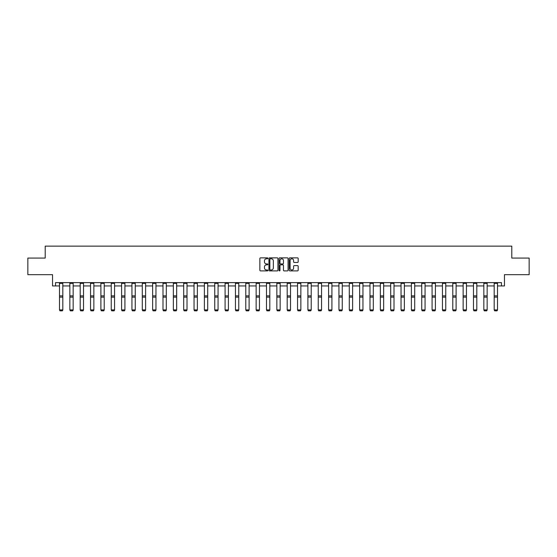 <?xml version="1.0" encoding="UTF-8"?>
<svg xmlns="http://www.w3.org/2000/svg" width="557" height="557" viewBox="0 0 557 557"><rect width="100%" height="100%" fill="white"/><g stroke="black" fill="none" stroke-linecap="round" stroke-linejoin="round"><path stroke-width="0.84" d="M267.882 258.323A0.453 0.453 0 0 0 267.43 257.87L260.509 257.87A0.654 0.654 0 0 0 259.861 258.518L259.861 270.242A0.654 0.654 0 0 0 260.509 270.89L267.43 270.89A0.453 0.453 0 0 0 267.882 270.437A0.453 0.453 0 0 0 267.43 269.978L266.531 269.978A2.082 2.082 0 0 1 264.45 267.896L264.45 266.921A2.082 2.082 0 0 1 266.531 264.833L267.43 264.833A0.453 0.453 0 0 0 267.882 264.38A0.453 0.453 0 0 0 267.43 263.927L266.531 263.927A2.082 2.082 0 0 1 264.45 261.839L264.45 260.864A2.082 2.082 0 0 1 266.531 258.782L267.43 258.782A0.453 0.453 0 0 0 267.882 258.323M55.547 285.943L55.547 282.622L501.453 282.622L501.453 285.943L504.468 285.943L504.468 274.664L529.15 274.664L529.15 258.079L511.799 258.079L511.799 246.138L45.201 246.138L45.201 258.079L27.85 258.079L27.85 274.664L52.532 274.664L52.532 285.943L59.495 285.943M297.529 262.458A0.654 0.654 0 0 0 298.183 261.811L298.183 258.518A0.654 0.654 0 0 0 297.529 257.87L289.849 257.87A0.654 0.654 0 0 0 289.194 258.518L289.194 270.242A0.654 0.654 0 0 0 289.849 270.89L297.529 270.89A0.654 0.654 0 0 0 298.183 270.242L298.183 266.267A0.654 0.654 0 0 0 297.529 265.619L294.242 265.619A0.654 0.654 0 0 0 293.595 266.267L293.595 268.237A1.741 1.741 0 0 1 291.847 269.978A1.741 1.741 0 0 1 290.106 268.237L290.106 260.523A1.741 1.741 0 0 1 291.847 258.782A1.741 1.741 0 0 1 293.595 260.523L293.595 261.811A0.654 0.654 0 0 0 294.242 262.458L297.529 262.458M277.929 258.518A0.654 0.654 0 0 0 277.282 257.87L269.595 257.87A0.654 0.654 0 0 0 268.94 258.518L268.94 270.242A0.654 0.654 0 0 0 269.595 270.89L277.282 270.89A0.654 0.654 0 0 0 277.929 270.242L277.929 258.518M279.718 257.87L287.405 257.87A0.654 0.654 0 0 1 288.06 258.518L288.06 270.242A0.654 0.654 0 0 1 287.405 270.89L284.119 270.89A0.654 0.654 0 0 1 283.464 270.242L283.464 265.487A0.654 0.654 0 0 0 282.817 264.833L280.631 264.833A0.654 0.654 0 0 0 279.983 265.487L279.983 270.437A0.453 0.453 0 0 1 279.523 270.89A0.453 0.453 0 0 1 279.071 270.437L279.071 258.518A0.654 0.654 0 0 1 279.718 257.87M62.816 285.943L69.848 285.943M73.162 285.943L80.194 285.943M83.515 285.943L90.547 285.943M93.861 285.943L100.894 285.943M104.215 285.943L111.247 285.943M114.561 285.943L121.593 285.943M124.914 285.943L131.946 285.943M135.26 285.943L142.293 285.943M145.614 285.943L152.646 285.943M155.96 285.943L162.992 285.943M166.313 285.943L173.345 285.943M176.66 285.943L183.692 285.943M187.013 285.943L194.045 285.943M197.359 285.943L204.391 285.943M207.712 285.943L214.744 285.943M218.059 285.943L225.091 285.943M228.412 285.943L235.444 285.943M238.758 285.943L245.79 285.943M249.111 285.943L256.143 285.943M259.458 285.943L266.49 285.943M269.811 285.943L276.843 285.943M280.157 285.943L287.189 285.943M290.51 285.943L297.542 285.943M300.857 285.943L307.889 285.943M311.21 285.943L318.242 285.943M321.556 285.943L328.588 285.943M331.909 285.943L338.941 285.943M342.256 285.943L349.288 285.943M352.609 285.943L359.641 285.943M362.955 285.943L369.987 285.943M373.308 285.943L380.34 285.943M383.655 285.943L390.687 285.943M394.008 285.943L401.04 285.943M404.354 285.943L411.386 285.943M414.707 285.943L421.74 285.943M425.054 285.943L432.086 285.943M435.407 285.943L442.439 285.943M445.753 285.943L452.785 285.943M456.106 285.943L463.139 285.943M466.453 285.943L473.485 285.943M476.806 285.943L483.838 285.943M487.152 285.943L494.184 285.943M497.505 285.943L501.453 285.943M270.312 258.782A0.453 0.453 0 0 0 269.853 259.235L269.853 269.525A0.453 0.453 0 0 0 270.312 269.978L271.252 269.978A2.082 2.082 0 0 0 273.341 267.896L273.341 260.864A2.082 2.082 0 0 0 271.252 258.782L270.312 258.782M283.464 260.551A1.741 1.741 0 0 0 281.724 258.81A1.741 1.741 0 0 0 279.983 260.551L279.983 263.273A0.654 0.654 0 0 0 280.631 263.927L282.817 263.927A0.654 0.654 0 0 0 283.464 263.273L283.464 260.551M62.816 282.622L62.816 310.04L62.314 310.862L59.996 310.82L62.314 310.862M59.996 310.862L59.495 309.922L62.816 309.922L62.314 310.82M59.495 282.622L59.495 309.922L59.996 310.82M73.162 282.622L73.162 310.04L72.668 310.862L70.342 310.82L72.668 310.862M70.342 310.862L69.848 309.922L73.162 309.922L72.668 310.82M69.848 282.622L69.848 309.922L70.342 310.82M83.515 282.622L83.515 310.04L83.014 310.862L80.695 310.82L83.014 310.862M80.695 310.862L80.194 309.922L83.515 309.922L83.014 310.82M80.194 282.622L80.194 309.922L80.695 310.82M93.861 282.622L93.861 310.04L93.367 310.862L91.042 310.82L93.367 310.862M91.042 310.862L90.547 309.922L93.861 309.922L93.367 310.82M90.547 282.622L90.547 309.922L91.042 310.82M104.215 282.622L104.215 310.04L103.713 310.862L101.395 310.82L103.713 310.862M101.395 310.862L100.894 309.922L104.215 309.922L103.713 310.82M100.894 282.622L100.894 309.922L101.395 310.82M114.561 282.622L114.561 310.04L114.067 310.862L111.741 310.82L114.067 310.862M111.741 310.862L111.247 309.922L114.561 309.922L114.067 310.82M111.247 282.622L111.247 309.922L111.741 310.82M124.914 282.622L124.914 310.04L124.413 310.862L122.094 310.82L124.413 310.862M122.094 310.862L121.593 309.922L124.914 309.922L124.413 310.82M121.593 282.622L121.593 309.922L122.094 310.82M135.26 282.622L135.26 310.04L134.766 310.862L132.441 310.82L134.766 310.862M132.441 310.862L131.946 309.922L135.26 309.922L134.766 310.82M131.946 282.622L131.946 309.922L132.441 310.82M145.614 282.622L145.614 310.04L145.112 310.862L142.794 310.82L145.112 310.862M142.794 310.862L142.293 309.922L145.614 309.922L145.112 310.82M142.293 282.622L142.293 309.922L142.794 310.82M155.96 282.622L155.96 310.04L155.466 310.862L153.14 310.82L155.466 310.862M153.14 310.862L152.646 309.922L155.96 309.922L155.466 310.82M152.646 282.622L152.646 309.922L153.14 310.82M166.313 282.622L166.313 310.04L165.812 310.862L163.493 310.82L165.812 310.862M163.493 310.862L162.992 309.922L166.313 309.922L165.812 310.82M162.992 282.622L162.992 309.922L163.493 310.82M176.66 282.622L176.66 310.04L176.165 310.862L173.84 310.82L176.165 310.862M173.84 310.862L173.345 309.922L176.66 309.922L176.165 310.82M173.345 282.622L173.345 309.922L173.84 310.82M187.013 282.622L187.013 310.04L186.511 310.862L184.193 310.82L186.511 310.862M184.193 310.862L183.692 309.922L187.013 309.922L186.511 310.82M183.692 282.622L183.692 309.922L184.193 310.82M197.359 282.622L197.359 310.04L196.865 310.862L194.539 310.82L196.865 310.862M194.539 310.862L194.045 309.922L197.359 309.922L196.865 310.82M194.045 282.622L194.045 309.922L194.539 310.82M207.712 282.622L207.712 310.04L207.211 310.862L204.892 310.82L207.211 310.862M204.892 310.862L204.391 309.922L207.712 309.922L207.211 310.82M204.391 282.622L204.391 309.922L204.892 310.82M218.059 282.622L218.059 310.04L217.564 310.862L215.239 310.82L217.564 310.862M215.239 310.862L214.744 309.922L218.059 309.922L217.564 310.82M214.744 282.622L214.744 309.922L215.239 310.82M228.412 282.622L228.412 310.04L227.91 310.862L225.592 310.82L227.91 310.862M225.592 310.862L225.091 309.922L228.412 309.922L227.91 310.82M225.091 282.622L225.091 309.922L225.592 310.82M238.758 282.622L238.758 310.04L238.264 310.862L235.938 310.82L238.264 310.862M235.938 310.862L235.444 309.922L238.758 309.922L238.264 310.82M235.444 282.622L235.444 309.922L235.938 310.82M249.111 282.622L249.111 310.04L248.61 310.862L246.291 310.82L248.61 310.862M246.291 310.862L245.79 309.922L249.111 309.922L248.61 310.82M245.79 282.622L245.79 309.922L246.291 310.82M259.458 282.622L259.458 310.04L258.963 310.862L256.638 310.82L258.963 310.862M256.638 310.862L256.143 309.922L259.458 309.922L258.963 310.82M256.143 282.622L256.143 309.922L256.638 310.82M269.811 282.622L269.811 310.04L269.31 310.862L266.991 310.82L269.31 310.862M266.991 310.862L266.49 309.922L269.811 309.922L269.31 310.82M266.49 282.622L266.49 309.922L266.991 310.82M280.157 282.622L280.157 310.04L279.663 310.862L277.337 310.82L279.663 310.862M277.337 310.862L276.843 309.922L280.157 309.922L279.663 310.82M276.843 282.622L276.843 309.922L277.337 310.82M290.51 282.622L290.51 310.04L290.009 310.862L287.69 310.82L290.009 310.862M287.69 310.862L287.189 309.922L290.51 309.922L290.009 310.82M287.189 282.622L287.189 309.922L287.69 310.82M300.857 282.622L300.857 310.04L300.362 310.862L298.037 310.82L300.362 310.862M298.037 310.862L297.542 309.922L300.857 309.922L300.362 310.82M297.542 282.622L297.542 309.922L298.037 310.82M311.21 282.622L311.21 310.04L310.709 310.862L308.39 310.82L310.709 310.862M308.39 310.862L307.889 309.922L311.21 309.922L310.709 310.82M307.889 282.622L307.889 309.922L308.39 310.82M321.556 282.622L321.556 310.04L321.062 310.862L318.736 310.82L321.062 310.862M318.736 310.862L318.242 309.922L321.556 309.922L321.062 310.82M318.242 282.622L318.242 309.922L318.736 310.82M331.909 282.622L331.909 310.04L331.408 310.862L329.09 310.82L331.408 310.862M329.09 310.862L328.588 309.922L331.909 309.922L331.408 310.82M328.588 282.622L328.588 309.922L329.09 310.82M342.256 282.622L342.256 310.04L341.761 310.862L339.436 310.82L341.761 310.862M339.436 310.862L338.941 309.922L342.256 309.922L341.761 310.82M338.941 282.622L338.941 309.922L339.436 310.82M352.609 282.622L352.609 310.04L352.108 310.862L349.789 310.82L352.108 310.862M349.789 310.862L349.288 309.922L352.609 309.922L352.108 310.82M349.288 282.622L349.288 309.922L349.789 310.82M362.955 282.622L362.955 310.04L362.461 310.862L360.135 310.82L362.461 310.862M360.135 310.862L359.641 309.922L362.955 309.922L362.461 310.82M359.641 282.622L359.641 309.922L360.135 310.82M373.308 282.622L373.308 310.04L372.807 310.862L370.489 310.82L372.807 310.862M370.489 310.862L369.987 309.922L373.308 309.922L372.807 310.82M369.987 282.622L369.987 309.922L370.489 310.82M383.655 282.622L383.655 310.04L383.16 310.862L380.835 310.82L383.16 310.862M380.835 310.862L380.34 309.922L383.655 309.922L383.16 310.82M380.34 282.622L380.34 309.922L380.835 310.82M394.008 282.622L394.008 310.04L393.507 310.862L391.188 310.82L393.507 310.862M391.188 310.862L390.687 309.922L394.008 309.922L393.507 310.82M390.687 282.622L390.687 309.922L391.188 310.82M404.354 282.622L404.354 310.04L403.86 310.862L401.534 310.82L403.86 310.862M401.534 310.862L401.04 309.922L404.354 309.922L403.86 310.82M401.04 282.622L401.04 309.922L401.534 310.82M414.707 282.622L414.707 310.04L414.206 310.862L411.888 310.82L414.206 310.862M411.888 310.862L411.386 309.922L414.707 309.922L414.206 310.82M411.386 282.622L411.386 309.922L411.888 310.82M425.054 282.622L425.054 310.04L424.559 310.862L422.234 310.82L424.559 310.862M422.234 310.862L421.74 309.922L425.054 309.922L424.559 310.82M421.74 282.622L421.74 309.922L422.234 310.82M435.407 282.622L435.407 310.04L434.906 310.862L432.587 310.82L434.906 310.862M432.587 310.862L432.086 309.922L435.407 309.922L434.906 310.82M432.086 282.622L432.086 309.922L432.587 310.82M445.753 282.622L445.753 310.04L445.259 310.862L442.933 310.82L445.259 310.862M442.933 310.862L442.439 309.922L445.753 309.922L445.259 310.82M442.439 282.622L442.439 309.922L442.933 310.82M456.106 282.622L456.106 310.04L455.605 310.862L453.287 310.82L455.605 310.862M453.287 310.862L452.785 309.922L456.106 309.922L455.605 310.82M452.785 282.622L452.785 309.922L453.287 310.82M466.453 282.622L466.453 310.04L465.958 310.862L463.633 310.82L465.958 310.862M463.633 310.862L463.139 309.922L466.453 309.922L465.958 310.82M463.139 282.622L463.139 309.922L463.633 310.82M476.806 282.622L476.806 310.04L476.305 310.862L473.986 310.82L476.305 310.862M473.986 310.862L473.485 309.922L476.806 309.922L476.305 310.82M473.485 282.622L473.485 309.922L473.986 310.82M487.152 282.622L487.152 310.04L486.658 310.862L484.332 310.82L486.658 310.862M484.332 310.862L483.838 309.922L487.152 309.922L486.658 310.82M483.838 282.622L483.838 309.922L484.332 310.82M497.505 282.622L497.505 310.04L497.004 310.862L494.686 310.82L497.004 310.862M494.686 310.862L494.184 309.922L497.505 309.922L497.004 310.82M494.184 282.622L494.184 309.922L494.686 310.82M62.816 282.636L59.495 282.636M62.816 295.885L59.495 295.885M62.816 297.139L59.495 297.139M62.816 283.353L59.495 283.353M73.162 282.636L69.848 282.636M73.162 295.885L69.848 295.885M73.162 297.139L69.848 297.139M73.162 283.353L69.848 283.353M83.515 282.636L80.194 282.636M83.515 295.885L80.194 295.885M83.515 297.139L80.194 297.139M83.515 283.353L80.194 283.353M93.861 282.636L90.547 282.636M93.861 295.885L90.547 295.885M93.861 297.139L90.547 297.139M93.861 283.353L90.547 283.353M104.215 282.636L100.894 282.636M104.215 295.885L100.894 295.885M104.215 297.139L100.894 297.139M104.215 283.353L100.894 283.353M114.561 282.636L111.247 282.636M114.561 295.885L111.247 295.885M114.561 297.139L111.247 297.139M114.561 283.353L111.247 283.353M124.914 282.636L121.593 282.636M124.914 295.885L121.593 295.885M124.914 297.139L121.593 297.139M124.914 283.353L121.593 283.353M135.26 282.636L131.946 282.636M135.26 295.885L131.946 295.885M135.26 297.139L131.946 297.139M135.26 283.353L131.946 283.353M145.614 282.636L142.293 282.636M145.614 295.885L142.293 295.885M145.614 297.139L142.293 297.139M145.614 283.353L142.293 283.353M155.96 282.636L152.646 282.636M155.96 295.885L152.646 295.885M155.96 297.139L152.646 297.139M155.96 283.353L152.646 283.353M166.313 282.636L162.992 282.636M166.313 295.885L162.992 295.885M166.313 297.139L162.992 297.139M166.313 283.353L162.992 283.353M176.66 282.636L173.345 282.636M176.66 295.885L173.345 295.885M176.66 297.139L173.345 297.139M176.66 283.353L173.345 283.353M187.013 282.636L183.692 282.636M187.013 295.885L183.692 295.885M187.013 297.139L183.692 297.139M187.013 283.353L183.692 283.353M197.359 282.636L194.045 282.636M197.359 295.885L194.045 295.885M197.359 297.139L194.045 297.139M197.359 283.353L194.045 283.353M207.712 282.636L204.391 282.636M207.712 295.885L204.391 295.885M207.712 297.139L204.391 297.139M207.712 283.353L204.391 283.353M218.059 282.636L214.744 282.636M218.059 295.885L214.744 295.885M218.059 297.139L214.744 297.139M218.059 283.353L214.744 283.353M228.412 282.636L225.091 282.636M228.412 295.885L225.091 295.885M228.412 297.139L225.091 297.139M228.412 283.353L225.091 283.353M238.758 282.636L235.444 282.636M238.758 295.885L235.444 295.885M238.758 297.139L235.444 297.139M238.758 283.353L235.444 283.353M249.111 282.636L245.79 282.636M249.111 295.885L245.79 295.885M249.111 297.139L245.79 297.139M249.111 283.353L245.79 283.353M259.458 282.636L256.143 282.636M259.458 295.885L256.143 295.885M259.458 297.139L256.143 297.139M259.458 283.353L256.143 283.353M269.811 282.636L266.49 282.636M269.811 295.885L266.49 295.885M269.811 297.139L266.49 297.139M269.811 283.353L266.49 283.353M280.157 282.636L276.843 282.636M280.157 295.885L276.843 295.885M280.157 297.139L276.843 297.139M280.157 283.353L276.843 283.353M290.51 282.636L287.189 282.636M290.51 295.885L287.189 295.885M290.51 297.139L287.189 297.139M290.51 283.353L287.189 283.353M300.857 282.636L297.542 282.636M300.857 295.885L297.542 295.885M300.857 297.139L297.542 297.139M300.857 283.353L297.542 283.353M311.21 282.636L307.889 282.636M311.21 295.885L307.889 295.885M311.21 297.139L307.889 297.139M311.21 283.353L307.889 283.353M321.556 282.636L318.242 282.636M321.556 295.885L318.242 295.885M321.556 297.139L318.242 297.139M321.556 283.353L318.242 283.353M331.909 282.636L328.588 282.636M331.909 295.885L328.588 295.885M331.909 297.139L328.588 297.139M331.909 283.353L328.588 283.353M342.256 282.636L338.941 282.636M342.256 295.885L338.941 295.885M342.256 297.139L338.941 297.139M342.256 283.353L338.941 283.353M352.609 282.636L349.288 282.636M352.609 295.885L349.288 295.885M352.609 297.139L349.288 297.139M352.609 283.353L349.288 283.353M362.955 282.636L359.641 282.636M362.955 295.885L359.641 295.885M362.955 297.139L359.641 297.139M362.955 283.353L359.641 283.353M373.308 282.636L369.987 282.636M373.308 295.885L369.987 295.885M373.308 297.139L369.987 297.139M373.308 283.353L369.987 283.353M383.655 282.636L380.34 282.636M383.655 295.885L380.34 295.885M383.655 297.139L380.34 297.139M383.655 283.353L380.34 283.353M394.008 282.636L390.687 282.636M394.008 295.885L390.687 295.885M394.008 297.139L390.687 297.139M394.008 283.353L390.687 283.353M404.354 282.636L401.04 282.636M404.354 295.885L401.04 295.885M404.354 297.139L401.04 297.139M404.354 283.353L401.04 283.353M414.707 282.636L411.386 282.636M414.707 295.885L411.386 295.885M414.707 297.139L411.386 297.139M414.707 283.353L411.386 283.353M425.054 282.636L421.74 282.636M425.054 295.885L421.74 295.885M425.054 297.139L421.74 297.139M425.054 283.353L421.74 283.353M435.407 282.636L432.086 282.636M435.407 295.885L432.086 295.885M435.407 297.139L432.086 297.139M435.407 283.353L432.086 283.353M445.753 282.636L442.439 282.636M445.753 295.885L442.439 295.885M445.753 297.139L442.439 297.139M445.753 283.353L442.439 283.353M456.106 282.636L452.785 282.636M456.106 295.885L452.785 295.885M456.106 297.139L452.785 297.139M456.106 283.353L452.785 283.353M466.453 282.636L463.139 282.636M466.453 295.885L463.139 295.885M466.453 297.139L463.139 297.139M466.453 283.353L463.139 283.353M476.806 282.636L473.485 282.636M476.806 295.885L473.485 295.885M476.806 297.139L473.485 297.139M476.806 283.353L473.485 283.353M487.152 282.636L483.838 282.636M487.152 295.885L483.838 295.885M487.152 297.139L483.838 297.139M487.152 283.353L483.838 283.353M497.505 282.636L494.184 282.636M497.505 295.885L494.184 295.885M497.505 297.139L494.184 297.139M497.505 283.353L494.184 283.353"/></g></svg>
